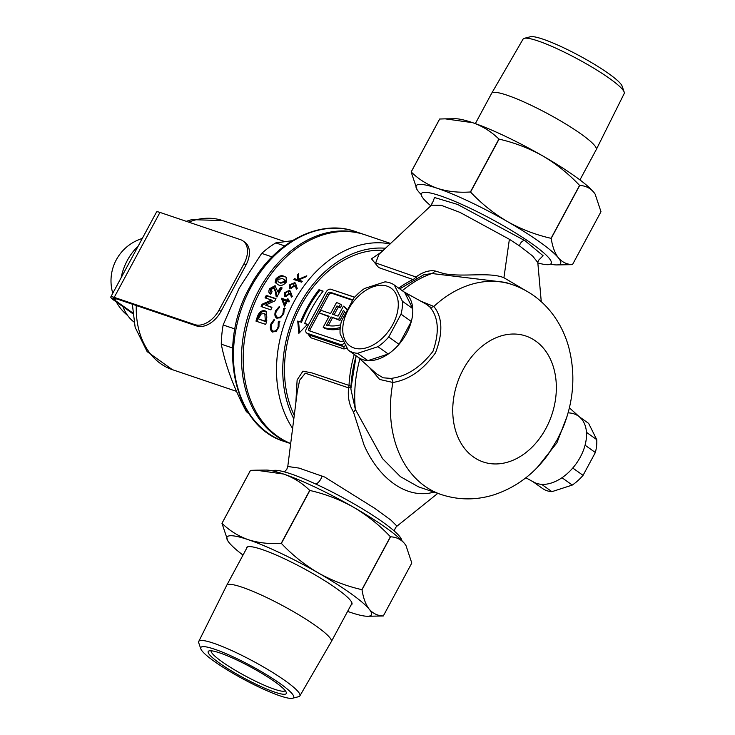 <?xml version="1.0" encoding="UTF-8"?>
<svg xmlns="http://www.w3.org/2000/svg" width="735" height="735" viewBox="0 0 735 735"><rect width="100%" height="100%" fill="white"/><g stroke="black" fill="none" stroke-linecap="round" stroke-linejoin="round"><path stroke-width="1.1" d="M539.692 259.501C538.966 259.51 538.342 260.512 537.799 262.496L532.654 256.056L519.581 245.922L509.383 239.279L460 212.406L441.165 205.285L431.463 205.203L378.984 254.319L375.659 262.937L415.982 277.012C422.634 272.069 428.992 270.057 435.046 270.958L443.811 273.604C462.903 277.462 489.556 271.684 503.916 277.738L524.808 290.077M432.419 203.08L434.541 197.531L457.593 204.449L524.992 240.685L543.082 255.716L538.884 259.951M434.027 492.11L430.995 492.836C405.821 498.1 378.938 478.816 364.101 445.208L353.553 412.243L351.22 407.723C348.675 401.843 347.802 395.219 348.592 387.869A8.866 1.58 -176.4 0 0 348.62 387.86A8.866 1.58 -176.4 0 0 350.953 387.033M416.469 278.115A8.866 0.91 55.5 0 0 415.992 277.031A8.866 0.91 55.5 0 0 415.982 277.012A8.866 6.615 108.4 0 1 412.978 279.52L378.672 267.568L371.497 258.812L381.502 251.995M328.876 316.712L319.385 312.981L329.115 316.27L323.189 327.277A47.426 30.613 -54.5 0 0 323.914 327.544A47.426 30.613 -54.5 0 0 340.268 327.488M323.189 327.277L324.567 328.26A47.426 30.613 -54.5 0 0 325.293 328.527A47.426 30.613 -54.5 0 0 340.14 328.857M569.386 407.833L579.924 417.315A39.892 25.743 125.5 0 1 577.6 461.617A39.892 25.743 125.5 0 1 536.587 483.373A39.892 25.743 125.5 0 1 533.775 482.132L525.865 477.768M567.19 415.946L556.909 442.847L537.579 467.102M412.712 308.608A39.892 25.743 125.5 0 1 411.324 321.489L399.022 344.329A39.892 25.743 125.5 0 1 388.255 354.031L377.955 346.7A39.892 25.743 -54.5 0 0 388.732 336.998L401.025 314.157A39.892 25.743 -54.5 0 0 402.412 301.276L412.712 308.608L404.627 292.374A39.892 25.743 125.5 0 1 404.682 336.612A39.892 25.743 125.5 0 1 362.842 359.663A39.892 25.743 125.5 0 1 358.349 357.366M357.642 356.861L376.357 373.711L383.156 377.808L391.02 378.406C406.492 376.476 420.475 367.454 432.97 351.339C439.668 331.843 438.547 316.969 429.608 306.734L426.364 304.262M430.839 205.809A73.684 10.74 28.3 0 1 421.431 193.571A73.684 10.74 28.3 0 1 463.895 205.35A73.684 10.74 28.3 0 1 532.498 244.13A73.684 10.74 28.3 0 1 551.195 263.442A73.684 10.74 28.3 0 1 537.836 262.928M295.801 403.441L297.133 379.903L302.958 371.147L312.127 372.976L349.015 385.406A8.866 6.615 -70.2 0 1 348.592 387.869L305.31 373.187L299.696 380.151L297.335 391.084L287.78 466.486L299.09 468.103L324.741 477.07L374.574 508.216L390.974 520.15L396.983 526.15L395.522 527.693L394.162 530.946M272.446 470.859A73.684 10.74 28.3 0 1 316.914 484.576A73.684 10.74 28.3 0 1 382.825 522.116A73.684 10.74 28.3 0 1 401.705 540.464M347.177 348.271L343.906 348.95L310.565 337.677L308.048 334.002M304.685 323.4A104.159 78.094 -71.3 0 1 311.245 309.371A104.159 78.094 -71.3 0 1 323.124 291.124L318.953 289.719A104.159 78.094 108.7 0 0 307.074 307.965A104.159 78.094 108.7 0 0 300.523 321.994L297.739 321.048L298.833 333.359L307.469 324.337L304.685 323.4L307.23 324.576M294.312 415.44A104.159 78.094 -71.3 0 1 300.826 305.852A104.159 78.094 -71.3 0 1 383.339 250.304M420.466 301.001L433.852 306.458C442.571 317.41 443.113 332.881 435.478 352.864C423.094 369.999 408.908 379.866 392.922 382.476L379.618 379.453L369.292 367.353M391.02 378.406A4.428 3.326 -99.2 0 1 392.922 382.476A110.81 83.083 -71.3 0 0 441.248 494.554C458.649 500.223 476.197 500.314 493.874 494.839C515.731 487.599 533.785 474.176 548.044 454.561L557.268 439.585L562.992 427.724C573.87 400.704 575.744 373.711 568.614 346.736C565.5 335.693 560.731 325.577 554.291 316.399C543.569 301.276 529.558 290.692 512.267 284.62L505.735 282.415L431.831 273.512L423.654 274.844L399.721 288.883M277.205 318.411C274.789 317.152 274.265 314.598 275.625 310.749L279.438 306.33L279.493 307.368L276.397 311.08C275.276 314.222 275.689 316.316 277.646 317.364C279.833 317.713 281.615 316.344 283.003 313.239L283.48 308.718L284.353 307.993L283.802 313.496L280.531 317.851L276.415 318.007M277.012 317.042L278.491 317.961L277.012 317.042M265.041 297.85A110.81 83.083 -71.3 0 1 266.281 295.378L276.002 298.667A110.81 83.083 108.7 0 0 274.872 300.909L265.546 305.108L271.932 307.267A110.81 83.083 108.7 0 0 270.838 309.848L261.109 306.559A110.81 83.083 -71.3 0 1 262.092 304.235L271.435 300.018L265.041 297.85M265.712 324.411L255.982 321.121A110.81 83.083 -71.3 0 1 257.048 317.658C258.729 312.32 261.394 310.06 265.069 310.859L266.144 311.401L266.796 320.892A110.81 83.083 108.7 0 0 265.712 324.411M272.915 332.229C270.452 330.897 269.736 328.205 270.765 324.163L274.137 319.422L274.274 320.524L271.546 324.502C270.691 327.801 271.27 330.006 273.264 331.117C275.45 331.421 277.077 329.932 278.152 326.652L278.262 321.875L279.052 321.094L278.951 326.91L276.112 331.568L272.115 331.825M272.621 330.787L274.137 331.733L272.621 330.787M287.945 299.944A110.81 83.083 108.7 0 0 287.725 300.367L289.517 300.973A110.81 83.083 108.7 0 0 289.002 301.947L287.21 301.341A110.81 83.083 108.7 0 0 284.592 306.578L281.431 298.474A110.81 83.083 -71.3 0 1 281.542 298.272L286.926 300.091A110.81 83.083 -71.3 0 1 287.146 299.678A110.81 83.083 -71.3 0 1 287.596 298.851L288.396 299.117A110.81 83.083 108.7 0 0 287.945 299.944M270.149 293.926C268.578 292.897 268.422 291.143 269.681 288.644L274.973 285.713L277.848 291.786A110.81 83.083 -71.3 0 1 280.513 287.385L282.139 287.936A110.81 83.083 108.7 0 0 277.242 296.324A110.81 83.083 108.7 0 0 277.012 296.747L276.13 296.453L275.267 291.446L273.659 288.083L271.353 289.369L272.042 291.795A110.81 83.083 108.7 0 0 270.756 294.129A110.81 83.083 108.7 0 0 270.719 294.211L269.984 293.816M290.794 443.554A110.81 83.083 -71.3 0 1 260.567 290.683A110.81 83.083 -71.3 0 1 365.029 234.805L390.689 243.496M269.965 293.44L270.508 289.232L275.8 286.301L274.973 285.713L275.625 286.044M293.1 283.205L295.25 282.984L294.413 282.387L295.874 284.298L297.234 288.561L296.361 289.158L295.112 285.29L294.441 286.365L289.608 288.46L289.838 284.656L294.864 282.617M278.317 284.84L275.12 282.479L275.983 278.831C278.85 275.836 281.588 275.009 284.179 276.351L286.181 277.297L286.246 282.222C283.508 285.272 280.862 286.145 278.317 284.84M287.789 291.023L289.967 290.729L289.14 290.132L290.674 292.098L292.245 296.508L291.418 297.142L289.985 293.146L289.379 294.266L284.757 296.508L284.767 292.548L289.59 290.362M306.789 275.79A110.81 83.083 108.7 0 0 305.833 276.893L298.511 280.017L302.26 281.285A110.81 83.083 108.7 0 0 301.598 282.157L293.816 279.52A110.81 83.083 -71.3 0 1 294.487 278.657L297.445 279.658L297.684 274.706A110.81 83.083 -71.3 0 1 298.704 273.512L298.373 279.318L306.789 275.79M276.957 297.041L276.094 292.034L274.835 288.855L273.659 288.083M350.88 388.751L356.163 355.804A106.373 79.757 -71.3 0 0 350.962 386.895L350.871 388.953L355.373 409.469L382.586 458.677L400.382 476.638L418.491 486.855L441.248 494.554M334.884 290.61L354.674 297.179M354.592 297.28L330.851 289.25A4.428 2.857 -54.5 0 0 326 292.172L306.458 328.462A4.428 2.857 -54.5 0 0 306.66 333.019A4.428 2.857 -54.5 0 0 307.156 333.267L340.489 344.54A4.428 2.857 -54.5 0 0 344.393 342.969M352.754 299.852L330.236 292.236A2.655 1.718 -54.5 0 0 327.314 293.991L309.022 327.966A2.655 1.718 -54.5 0 0 309.15 330.695A2.655 1.718 -54.5 0 0 309.444 330.842L341.113 341.564A2.655 1.718 -54.5 0 0 343.3 340.774M352.488 300.284L331.614 293.219A2.655 1.718 -54.5 0 0 328.692 294.974L310.4 328.949A2.655 1.718 -54.5 0 0 310.087 331.062M340.305 307.873L341.766 305.154L340.388 304.171L338.927 306.89L340.305 307.873A44.321 28.61 125.5 0 0 338.348 306.936L334.122 314.773M338.348 306.936L336.97 305.953L332.514 314.231L338.063 316.114L343.42 306.173L344.798 307.156A47.426 30.613 125.5 0 1 347.214 309.463M319.385 312.981L320.846 310.28L330.566 313.569L336.492 302.572A47.426 30.613 125.5 0 1 340.388 304.171M343.42 306.173A47.426 30.613 125.5 0 1 346.984 309.885M336.97 305.953A44.321 28.61 125.5 0 1 338.927 306.89M340.663 324.787A44.321 28.61 -54.5 0 1 326.597 325.21L331.053 316.932L338.559 319.468L343.438 310.4A44.321 28.61 125.5 0 1 345.422 312.871M338.559 319.468L339.938 320.451L344.614 311.769M331.053 316.932L339.938 320.451M332.431 317.915L328.297 325.596M306.66 333.019L310.005 335.298L343.346 346.571L345.799 345.689M265.069 310.859L265.905 311.456C262.248 310.648 259.584 312.917 257.902 318.264A109.478 82.081 108.7 0 0 256.928 321.443M264.876 314.093C266.906 314.975 267.319 317.024 266.116 320.239A109.478 82.081 108.7 0 0 265.657 321.673L258.573 318.953L264.802 321.066A110.81 83.083 -71.3 0 1 265.262 319.633L264.857 313.909L264.03 313.487L261.081 314.065L258.904 317.915A110.81 83.083 108.7 0 0 258.573 318.953M265.657 321.673L264.802 321.066M271.435 300.018L272.262 300.606L262.928 304.832A109.478 82.081 108.7 0 0 262.064 306.881M262.928 304.832L262.092 304.235M275.873 298.934L267.108 295.966A109.478 82.081 108.7 0 0 265.996 298.171M267.108 295.966L266.281 295.378M271.812 307.542L265.546 305.108M270.508 289.232L269.681 288.644M281.974 288.193L281.349 287.982A109.478 82.081 108.7 0 0 278.684 292.374L277.848 291.786M281.349 287.982L280.513 287.385M284.179 276.351L285.024 276.948C282.451 275.607 279.713 276.433 276.819 279.429L275.956 283.076L275.12 282.479M276.819 279.429L275.983 278.831M282.543 278.537L277.766 279.364L278.06 281.744L279.851 282.571L284.5 281.643L284.794 280.053L282.543 278.537M284.114 279.282L284.794 280.053M285.639 280.651L285.336 282.24L284.5 281.643M285.336 282.24L280.678 283.159L279.851 282.571M280.678 283.159L278.06 281.744M271.491 324.677L270.765 324.163M276.351 331.375L274.137 331.733M278.868 327.167L278.152 326.652M279.897 321.691L279.107 322.481L278.262 321.875M276.323 311.245L275.625 310.749M280.816 317.649L278.491 317.961M283.701 313.735L283.003 313.239M285.18 308.581L284.316 309.316L283.48 308.718M289.379 301.231L287.725 300.367M288.276 299.329L287.596 298.851M287.863 300.468A109.478 82.081 108.7 0 0 287.752 300.679L286.926 300.091M287.752 300.679L281.542 298.272M282.369 298.86A109.478 82.081 108.7 0 0 282.258 299.062L281.431 298.474M282.258 299.062L284.914 305.898M287.091 301.552L283.03 299.926L284.748 304.345A110.81 83.083 -71.3 0 1 286.411 301.065M285.437 304.832L284.748 304.345M289.985 293.146L291.896 296.775M285.005 294.524L285.125 296.572M285.446 293.035L284.767 292.548M286.531 296.352L285.704 295.764L288.69 293.816L288.506 291.051L285.538 292.87L285.446 295.635L286.531 296.352M289.36 294.294L288.69 293.816M289.342 291.639L288.506 291.051M295.112 285.29L295.948 285.887L296.885 288.8M289.967 286.659L290.013 288.561M290.5 285.125L289.838 284.656M291.455 288.35L290.619 287.752L293.752 285.924L293.724 283.26L290.601 284.969L290.362 287.624L291.455 288.35M294.413 286.393L293.752 285.924M294.56 283.857L293.724 283.26M298.575 275.267A109.478 82.081 108.7 0 0 298.548 275.313L298.291 280.265L295.332 279.254A109.478 82.081 108.7 0 0 294.854 279.87M295.332 279.254L294.487 278.657M298.291 280.265L297.445 279.658M298.548 275.313L297.684 274.706M302.067 281.542L298.511 280.017M299.035 279.787L298.373 279.318M299.531 332.587L298.575 321.645L297.739 321.048M298.575 321.645L300.523 321.994M301.359 322.582A102.826 77.102 -71.3 0 1 319.798 290.316L318.953 289.719M319.798 290.316L322.922 291.372M435.046 270.958A8.866 6.202 -74.7 0 1 431.831 273.512A110.81 83.083 -71.3 0 0 402.293 290.711M353.553 412.243A8.866 3.647 141.5 0 0 355.373 409.469A110.81 83.083 -71.3 0 1 359.893 358.882M512.267 284.62A110.81 83.083 -71.3 0 0 433.852 306.458A4.428 3.693 -43.8 0 1 429.608 306.734M234.924 328.968L223.146 324.989L239.215 288.092L261.697 253.373A99.73 74.768 -71.3 0 1 275.809 242.899L292.282 240.703M290.784 443.618A110.81 83.083 -71.3 0 1 258.904 290.123A110.81 83.083 -71.3 0 1 363.356 234.244A110.81 83.083 -71.3 0 1 364.192 234.529M284.638 245.885L275.809 242.899M261.697 253.373L272.023 256.873M247.925 412.078L246.289 411.526C233.758 387.768 225.415 365.323 221.272 344.182L232.637 348.022M221.272 344.182A99.73 74.768 -71.3 0 1 223.146 324.989M249.238 414.071A99.73 74.768 -71.3 0 1 246.289 411.526M392.747 324.585A35.455 22.886 -54.5 0 0 387.152 286.172A35.455 22.886 -54.5 0 0 348.298 309.545A35.455 22.886 -54.5 0 0 353.893 347.949A35.455 22.886 -54.5 0 0 392.747 324.585M402.412 301.276L394.327 285.042A39.892 25.743 -54.5 0 0 384.947 281.873L364.569 288.478A39.892 25.743 -54.5 0 0 353.801 298.18L341.499 321.02A39.892 25.743 -54.5 0 0 340.112 333.892L348.197 350.136A39.892 25.743 -54.5 0 0 357.577 353.305L377.955 346.7M388.255 354.031L367.867 360.637A39.892 25.743 125.5 0 1 358.487 357.458L348.197 350.136M404.627 292.374L394.327 285.042M411.324 321.489L401.025 314.157M388.732 336.998L399.022 344.329M357.577 353.305L367.867 360.637M121.082 277.858A47.205 35.39 -71.3 0 1 127.339 260.401A47.205 35.39 -71.3 0 1 138.134 246.17M133.899 321.93A47.205 35.39 -71.3 0 1 122.929 306.66M132.64 312.853L115.285 300.496A8.866 1.295 28.3 0 1 113.043 298.171A8.866 1.295 28.3 0 1 115.331 298.447L196.732 325.991L194.803 324.613L114.228 297.363A13.294 1.939 -151.7 0 0 110.801 296.949A13.294 1.939 -151.7 0 0 114.173 300.431L132.704 313.625M242.991 240.924L244.93 242.302A22.16 14.305 125.5 0 1 245.959 265.059L244.029 263.681A22.16 14.305 -54.5 0 0 242.991 240.924A22.16 14.305 -54.5 0 0 240.538 239.674L159.964 212.415L114.228 297.363M194.803 324.613A22.16 14.305 -54.5 0 0 219.085 310.014L221.014 311.383L245.959 265.059M221.014 311.383A22.16 14.305 125.5 0 1 196.732 325.991M219.085 310.014L244.029 263.681M110.801 296.949L156.537 212.002A13.294 1.939 28.3 0 1 159.964 212.415M351.008 605.08A59.838 8.719 -151.7 0 0 351.9 604.354A59.838 8.719 -151.7 0 0 321.425 578.656A59.838 8.719 -151.7 0 0 261.982 549.477A59.838 8.719 -151.7 0 0 246.528 547.621A59.838 8.719 -151.7 0 0 246.418 548.76M222.007 523.292A94.631 13.79 -151.7 0 0 221.961 523.302L250.46 470.372A94.631 13.79 28.3 0 1 250.506 470.363L222.007 523.292C229.412 530.587 238.14 536.045 248.191 539.665C258.307 542.899 269.313 544.12 281.22 543.33L309.72 490.401A94.631 13.79 28.3 0 1 309.876 490.475L281.376 543.404A94.631 13.79 -151.7 0 0 281.22 543.33M362.006 589.746C363.292 598.097 365.699 604.583 369.236 609.214A81.998 11.953 28.3 0 1 367.573 616.261L383.257 615.976A94.631 13.79 -151.7 0 0 383.302 615.967L411.802 563.038L405.959 545.489L404.572 543.578C400.851 539.269 396.165 537.019 390.505 536.816L362.006 589.746A94.631 13.79 -151.7 0 0 361.896 589.663L390.395 536.734A94.631 13.79 28.3 0 1 390.505 536.816M309.72 490.401C302.204 483.033 293.476 477.575 283.535 474.029L256.046 470.189L250.506 470.363M281.376 543.404C292.337 555.026 304.612 564.847 318.218 572.887C332.027 580.604 346.589 586.19 361.896 589.663M390.395 536.734C379.435 525.112 367.16 515.281 353.553 507.251C339.735 499.534 325.182 493.938 309.876 490.475M243.009 555.081A81.998 11.953 28.3 0 1 229.191 542.77A81.998 11.953 -151.7 0 1 227.96 541.089A81.998 11.953 -151.7 0 1 248.191 539.665A81.998 11.953 28.3 0 1 318.218 572.887A81.998 11.953 28.3 0 1 369.236 609.214C372.957 613.514 377.643 615.765 383.302 615.967M227.896 540.988L221.961 523.302M367.573 616.261A81.998 11.953 28.3 0 1 350.227 612.31A81.998 11.953 28.3 0 1 347.6 611.401M405.904 545.407A81.998 11.953 -151.7 0 0 405.803 545.26A81.998 11.953 -151.7 0 0 404.572 543.578A81.998 11.953 -151.7 0 0 353.553 507.251A81.998 11.953 -151.7 0 0 283.535 474.029A81.998 11.953 -151.7 0 0 266.189 470.078L256.046 470.189M214.445 649.161A52.709 7.681 -151.7 0 0 200.839 648.895A52.709 7.681 -151.7 0 0 231.066 672.194A52.709 7.681 -151.7 0 0 280.035 695.861A52.709 7.681 -151.7 0 0 292.502 698.25A52.709 7.681 -151.7 0 0 270.067 676.889A52.709 7.681 -151.7 0 0 214.445 649.161M200.839 648.895L198.762 642.923A57.422 8.37 28.3 0 1 198.744 641.462A57.422 8.37 28.3 0 1 213.591 643.217A57.422 8.37 28.3 0 1 270.737 671.285A57.422 8.37 28.3 0 1 299.862 695.907A57.422 8.37 28.3 0 1 298.63 696.697L292.502 698.25M219.664 652.873A44.321 6.459 28.3 0 1 261.026 672.883A44.321 6.459 28.3 0 1 286.292 692.453A44.321 6.459 28.3 0 1 274.817 692.149A44.321 6.459 28.3 0 1 228.208 668.933A44.321 6.459 28.3 0 1 209.089 650.888A44.321 6.459 28.3 0 1 219.664 652.873M285.263 690.679A42.106 6.137 28.3 0 1 274.477 689.237A42.106 6.137 28.3 0 1 233.114 668.979A42.106 6.137 28.3 0 1 211.138 650.778M299.862 695.907L331.283 641.701A59.397 8.655 -151.7 0 0 331.301 641.664A59.397 8.655 -151.7 0 0 301.056 616.16A59.397 8.655 -151.7 0 0 242.054 587.201A59.397 8.655 -151.7 0 0 226.711 585.354A59.397 8.655 -151.7 0 0 226.692 585.391L198.744 641.462M524.312 38.303L530.44 36.75A52.709 7.681 28.3 0 1 542.908 39.139A52.709 7.681 28.3 0 1 591.886 62.806A52.709 7.681 28.3 0 1 622.104 86.105L624.18 92.077A57.422 8.37 -151.7 0 0 591.252 66.692A57.422 8.37 -151.7 0 0 537.901 40.912A57.422 8.37 -151.7 0 0 524.312 38.303A57.422 8.37 -151.7 0 0 523.081 39.093L491.66 93.299A59.397 8.655 28.3 0 1 506.985 95.173A59.397 8.655 28.3 0 1 565.867 124.077A59.397 8.655 28.3 0 1 596.25 149.609A59.397 8.655 28.3 0 1 596.232 149.646L579.933 179.919M475.343 123.599L491.642 93.336A59.397 8.655 28.3 0 1 491.66 93.299M596.25 149.609L624.199 93.538A57.422 8.37 -151.7 0 0 624.18 92.077M439.64 119.033A94.631 13.79 28.3 0 1 439.686 119.024L411.187 171.953A94.631 13.79 -151.7 0 0 411.141 171.962L439.64 119.033M498.9 139.053A94.631 13.79 28.3 0 1 499.056 139.126L470.556 192.055A94.631 13.79 -151.7 0 0 470.4 191.982L498.9 139.053C491.384 131.694 482.656 126.236 472.715 122.69L445.217 118.85L439.686 119.024M579.566 185.395A94.631 13.79 28.3 0 1 579.685 185.468L551.186 238.397A94.631 13.79 -151.7 0 0 551.066 238.324L579.566 185.395C568.614 173.772 556.34 163.942 542.733 155.912C528.915 148.194 514.362 142.599 499.056 139.126M551.186 238.397C552.472 246.758 554.879 253.244 558.407 257.866A81.998 11.953 28.3 0 1 556.753 264.922L572.436 264.637A94.631 13.79 -151.7 0 0 572.482 264.628L600.982 211.698L595.139 194.15L593.751 192.23C590.03 187.93 585.345 185.679 579.685 185.468M470.556 192.055C481.508 203.687 493.791 213.508 507.389 221.538A81.998 11.953 28.3 0 1 558.407 257.866C562.137 262.165 566.823 264.425 572.482 264.628M411.187 171.953C418.592 179.248 427.32 184.705 437.371 188.325A81.998 11.953 28.3 0 1 507.389 221.538C521.207 229.256 535.769 234.851 551.066 238.324M421.238 194.536A81.998 11.953 28.3 0 1 418.371 191.422A81.998 11.953 28.3 0 1 417.14 189.74A81.998 11.953 28.3 0 1 437.371 188.325C447.486 191.559 458.493 192.781 470.4 191.982M417.076 189.639L411.141 171.962M595.084 194.068A81.998 11.953 -151.7 0 0 594.982 193.911A81.998 11.953 -151.7 0 0 593.751 192.23A81.998 11.953 -151.7 0 0 542.733 155.912A81.998 11.953 -151.7 0 0 472.715 122.69A81.998 11.953 -151.7 0 0 455.369 118.739L445.217 118.85M556.753 264.922A81.998 11.953 28.3 0 1 550.497 264.141M579.208 416.681L588.652 423.406L596.737 439.64A39.892 25.743 125.5 0 1 595.35 452.521L583.057 475.361A39.892 25.743 125.5 0 1 572.28 485.063L551.902 491.669A39.892 25.743 125.5 0 1 542.522 488.49L532.939 481.673M595.35 452.521L585.06 445.189A39.892 25.743 -54.5 0 0 586.447 432.309L596.737 439.64M578.362 416.074A39.892 25.743 -54.5 0 0 568.982 412.905M532.232 481.168A39.892 25.743 -54.5 0 0 541.612 484.337L551.902 491.669M572.28 485.063L561.99 477.732A39.892 25.743 -54.5 0 0 572.758 468.03L583.057 475.361M519.581 245.922A4.428 2.674 124.7 0 1 521.611 241.962A4.428 2.674 124.7 0 1 524.992 240.685M354.252 354.445A104.159 78.094 -71.3 0 0 349.015 385.406A8.866 2.086 -177.2 0 1 350.962 386.711M413.548 279.667A8.866 4.722 64.2 0 1 412.978 279.52A104.159 78.094 -71.3 0 0 398.71 288.166M509.383 239.279L503.916 277.738M322.105 476.096A8.866 4.428 -66.6 0 1 315.71 484.016M293.881 418.941A106.373 79.757 -71.3 0 1 299.448 304.869A106.373 79.757 -71.3 0 1 385.535 248.265M292.677 428.533A110.81 83.083 -71.3 0 1 293.908 301.966A110.81 83.083 -71.3 0 1 390.221 243.928M545.912 428.441A66.481 49.851 -71.3 0 1 473.358 456.904A66.481 49.851 -71.3 0 1 463.179 369.53A66.481 49.851 -71.3 0 1 535.723 341.077A66.481 49.851 -71.3 0 1 545.912 428.441M307.156 333.267L310.005 335.298A2.214 1.663 108.7 0 1 310.565 337.677M343.906 348.95A2.214 1.663 108.7 0 0 343.346 346.571L340.489 344.54M310.4 328.949L309.022 327.966M328.692 294.974L327.314 293.991M331.614 293.219L330.236 292.236M257.902 318.264L257.048 317.658M266.116 320.239L265.262 319.633M276.094 292.034L275.267 291.446M284.28 441.45C233.675 426.52 216.402 345.386 249.698 287.256C272.63 243.212 318.724 218.295 355.299 231.516A110.81 83.083 108.7 0 0 250.846 287.394A110.81 83.083 108.7 0 0 284.28 441.45L290.775 443.646M188.72 222.145A78.673 58.984 -71.3 0 1 222.76 220.601L191.798 219.627L186.277 221.318M236.532 391.369L172.339 369.65A78.673 58.984 -71.3 0 1 136.297 305.549M116.231 298.759L115.285 300.496M396.983 526.15L437.766 493.378M287.78 466.486L286.797 469.334L284.417 471.888M537.799 262.496L541.263 301.681M403.919 291.868L426.373 304.262M265.693 314.506L264.857 313.909M431.463 205.203L432.318 202.244M284.767 241.576L222.76 220.601M363.356 234.244L355.299 231.516M172.339 369.65L147.138 351.624L135.148 327.323L132.346 304.207M142.278 238.48A44.321 44.321 0 0 0 112.777 293.274M116.378 302.002A44.321 44.321 0 0 0 127.559 315.398M247.419 546.895L226.711 585.354M352.01 603.214L331.301 641.664"/></g></svg>
